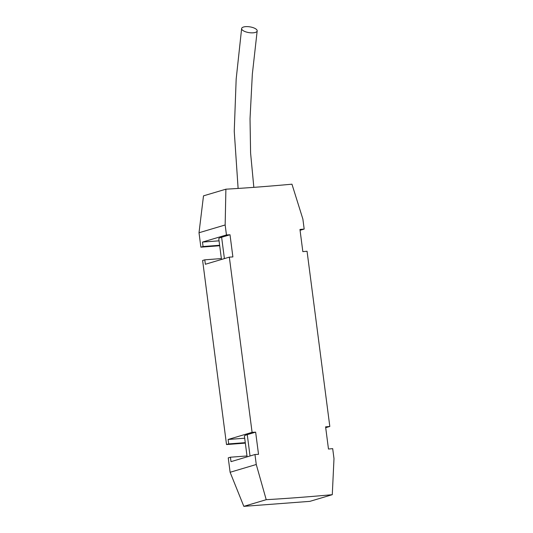 <?xml version="1.0" encoding="UTF-8"?>
<svg xmlns="http://www.w3.org/2000/svg" width="533" height="533" viewBox="0 0 533 533"><rect width="100%" height="100%" fill="white"/><g stroke="black" fill="none" stroke-linecap="round" stroke-linejoin="round"><path stroke-width="0.8" d="M245.626 26.65A7.862 2.912 -171.1 0 1 253.521 27.789A7.862 2.912 -171.1 0 1 257.173 30.927A7.862 2.912 -171.1 0 1 248.998 32.62A7.862 2.912 -171.1 0 1 241.636 28.535A7.862 2.912 -171.1 0 1 245.626 26.65M230.009 234.76A282.577 26.304 -7.4 0 1 226.452 234.953L225.159 224.973L225.892 189.188A282.577 26.304 172.6 0 0 291.957 184.191L302.884 219.09L304.176 229.07A282.577 26.304 -7.4 0 1 299.959 229.463L302.837 251.643A282.577 26.304 172.6 0 0 307.055 251.25L329.814 426.46A282.577 26.304 -7.4 0 1 325.596 426.853L328.475 449.033A282.577 26.304 172.6 0 0 332.692 448.639L333.991 458.62L332.286 494.691A282.577 26.304 -7.4 0 1 266.22 499.688L256.266 464.496L254.967 454.516A282.577 26.304 172.6 0 0 258.525 454.323L255.64 432.143A282.577 26.304 -7.4 0 1 252.089 432.343L229.337 257.133A282.577 26.304 172.6 0 0 232.888 256.933L230.009 234.76L221.621 237.252A22.459 2.092 172.6 0 0 218.777 238.677L221.481 259.464M219.056 240.829L202.487 242.082L226.452 234.953M304.176 229.07L300.066 230.296M255.64 432.143L247.259 434.642A22.459 2.092 172.6 0 0 244.414 436.061L247.119 456.854M225.892 189.188L203.499 195.851L199.009 232.754L200.881 247.165L203.06 246.519L202.487 242.082M332.286 494.691L309.893 501.353L243.828 506.35L266.22 499.688M219.696 245.746L200.881 247.165M199.009 232.754L225.159 224.973M256.266 464.496L230.116 472.278L243.828 506.35M254.967 454.516L231.002 461.651L230.423 457.214L228.244 457.86L230.116 472.278M229.337 257.133L205.365 264.261L204.792 259.824L202.613 260.477L226.518 444.555L228.697 443.909L228.124 439.472L252.089 432.343M329.814 426.46L325.703 427.679M246.999 455.962L230.423 457.214M245.273 442.65L228.697 443.909M244.694 438.219L228.124 439.472M245.333 443.13L226.518 444.555M221.362 258.572L204.792 259.824M219.636 245.267L203.06 246.519M224.4 258.598L221.621 237.252M250.03 455.988L247.259 434.642M253.835 187.35L250.597 153.078L250.024 118.792L252.336 74.187L257.173 30.927M238.111 188.442L234.247 131.258L236.172 79.037L241.636 28.535"/></g></svg>
